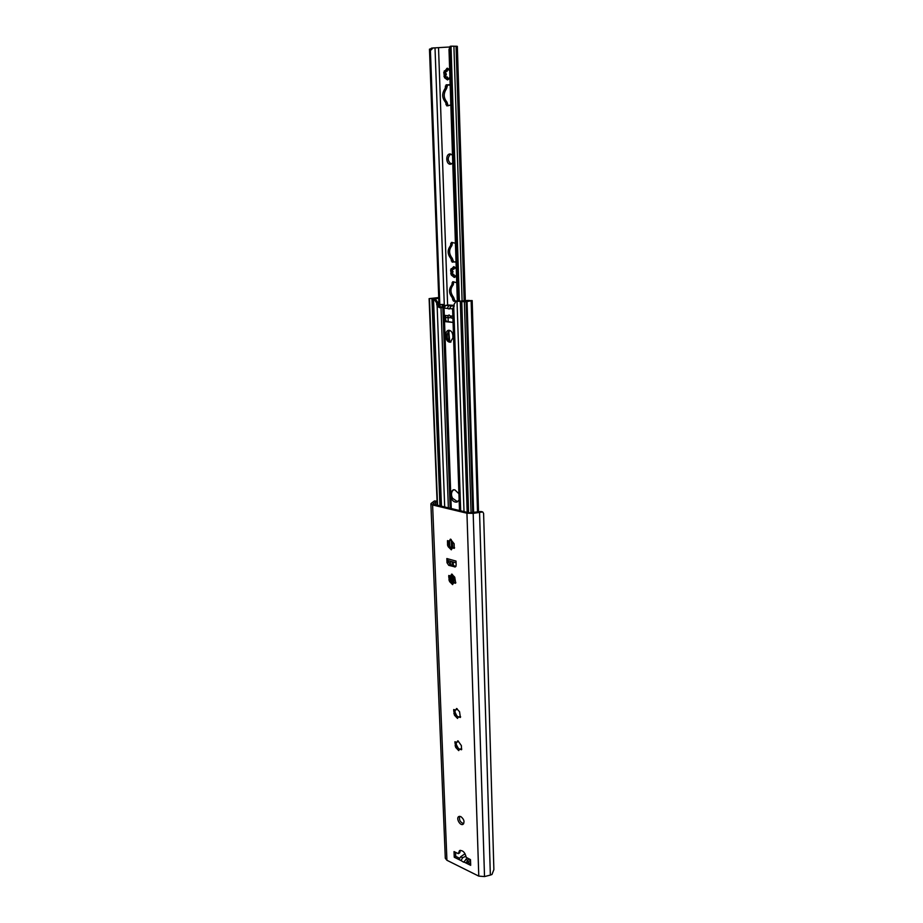 <?xml version="1.0" encoding="UTF-8"?>
<svg xmlns="http://www.w3.org/2000/svg" width="923" height="923" viewBox="0 0 923 923"><rect width="100%" height="100%" fill="white"/><g stroke="black" fill="none" stroke-linecap="round" stroke-linejoin="round"><path stroke-width="1.38" d="M467.326 858.078L463.623 862.174L461.05 860.594L462.631 857.721L465.988 856.175M455.57 852.333L455.72 856.348L454.254 857.248L454.035 851.583L458.304 853.671L459.516 850.579C462.838 850.129 465.054 852.379 466.138 857.329L470.488 859.625L470.684 865.336L463.796 861.944M463.854 861.874L466.034 862.947L467.419 862.094L470.626 863.674M461.154 860.548L458.996 859.486L460.681 856.763L465.054 853.729M455.72 856.348L459.446 858.182M461.05 860.594L454.254 857.248M466.034 862.947L467.719 860.201L469.472 859.128M437.064 501.189L433.118 503.67L433.672 504.327L469.126 512.819L480.987 511.527M460.323 850.314L459.769 852.783L458.304 853.671M459.654 816.29C458.927 819.959 460.277 822.416 463.704 823.674M454.877 711.921L457 716.236M448.636 543.462L449.813 546.704L449.582 540.97M448.532 560.699L448.59 562.107L446.997 562.707L448.74 565.337L450.32 564.749L448.59 562.107M450.32 564.749L455.962 566.33M449.928 578.213L451.266 581.686M456.077 744.088L458.408 748.599M470.511 860.409L467.661 862.209M460.785 816.555C464.061 819.197 464.823 821.793 463.058 824.32C460.127 826.212 455.697 818.009 458.823 816.509L460.785 816.555M458.373 741.146L457.139 742.173M459.827 749.061L461.65 748.818M456.181 742.38L456.366 745.334M456.873 746.545L459.308 749.268M458.65 741.792L461.373 745.611L461.523 749.741L459.492 749.141L458.731 750.618L455.697 747.411L454.901 741.757L456.908 742.357L457.681 740.857L458.65 741.792M457.22 708.841L455.927 709.925M458.673 716.813L460.531 716.583M453.747 710.779L453.712 709.522L455.685 710.099L456.516 708.529L459.562 711.714L460.358 717.471L458.35 716.894L457.543 718.44L454.508 715.256L453.747 710.779L454.993 710.156L455.177 713.214M455.697 714.425L458.096 717.09M452.408 574.487L450.874 575.79M453.92 582.701L455.789 582.517M450.078 575.998L450.239 579.632M450.77 580.879L453.089 583.301M452.582 575.006L454.727 577.175L455.512 581.894L455.489 583.267L453.654 582.759L452.593 584.617L449.536 581.525L448.751 576.829L448.786 575.467L450.586 575.964L451.659 574.083L452.582 575.006M451.162 539.563L449.559 540.924M452.697 547.835L454.554 547.662M448.797 541.132L448.959 544.916M449.489 546.162L451.797 548.527M449.547 546.301L448.243 546.774L447.574 545.181L447.505 540.613L449.259 541.086L450.401 539.124L454.151 543.785L454.22 548.366L452.443 547.881L451.312 549.831L448.255 546.762L449.547 546.301L448.266 546.762M456.02 561.253L456.158 565.268L455.281 566.964L448.74 565.337M446.997 562.707L446.951 561.265L448.474 560.688L446.951 561.265L446.836 558.542L448.093 560.584L456.077 562.799M446.836 558.542L456.008 561.08M479.556 512.427L490.355 875.085L491.982 874.473L493.874 869.628L483.594 513.338L482.694 511.93L473.187 513.373L466.946 513.223L432.61 504.973L430.891 503.9L431.214 503.335L434.421 500.947L437.064 501.143M490.355 875.085L484.517 876.573L478.783 876.123L446.928 860.282L445.301 858.286L430.891 503.9M452.27 574.694L453.389 582.909M453.158 583.174L451.889 575.144M453.689 489.732L452.351 491.105C451.116 493.286 451.197 495.697 452.605 498.316L457.6 501.777M459.146 499.978L456.954 502.054C454.358 502.481 452.339 500.947 450.886 497.485L450.701 492.49L453.135 489.848L454.797 489.801L458.927 493.77M454.139 305.34L447.99 305.005L445.659 305.398L444.067 308.109L444.021 307.497L439.706 307.705L437.156 306.344L436.579 302.767L434.306 299.548L432.529 299.214L438.725 297.887M457.047 301.29L472.172 300.563L466.103 301.74L461.765 301.579L470.395 300.61L468.099 300.402L455.858 301.498L454.104 304.359L453.781 307.89L452.801 308.674M454.162 306.182L451.301 305.917L449.201 309.009L447.39 308.42L448.728 305.686L445.659 305.398M445.878 334.668C445.924 332.211 446.79 330.746 448.509 330.272C450.955 330.33 452.397 332.049 452.847 335.453L452.928 337.853L450.332 342.225C447.874 342.191 446.42 340.46 445.971 337.057L445.878 334.668L447.136 334.426L447.217 336.814C447.551 339.826 448.809 341.556 450.989 342.006M450.62 317.627L448.843 317.789L447.563 315.678L449.224 314.985L451.693 318.031M452.743 322.335L446.663 321.435L445.717 320.154L444.505 320.373L445.417 321.666L446.663 321.435M452.397 322.392L445.417 321.666M444.505 320.373L444.321 315.354L446.086 317.466M449.305 341.314L448.313 331.761L449.166 331.726L449.109 330.249L447.136 334.426M445.613 317.454L445.717 320.154M445.624 317.547L444.413 317.766L445.624 317.547M438.737 298.106L434.306 299.156L435.575 299.329L437.848 302.548L438.806 306.713L444.136 307.255M451.301 305.917L448.728 305.686M452.835 308.317L454.162 306.274M444.067 308.109L447.39 308.42M453.608 308.178L452.824 308.663M461.765 301.579L468.584 512.68M438.725 297.852L429.114 298.637L438.713 297.541M431.941 298.948L439.936 505.827M448.705 330.48L449.732 341.602M442.279 307.301L442.186 304.578L443.017 304.44L437.929 304.544M443.017 304.44L443.121 307.267M437.952 304.648L442.186 304.578M438.956 304.117L437.917 304.313M436.648 304.428L438.956 303.99M452.755 162.944L450.493 164.236C445.878 164.652 445.417 153.853 450.066 153.956L452.501 155.179M450.759 154.026C447.251 157.591 447.424 160.937 451.301 164.075M465.342 300.863L457.335 46.323L451.751 46.162L451.047 47.108L459.377 301.36M451.047 47.108L449.893 49.484L458.212 301.336M449.259 47.015L433.049 47.973L429.576 51.4L438.99 304.636L429.472 49.184L432.887 47.996M429.576 51.4L429.472 49.184M449.893 49.484L448.993 49.565L457.346 301.256M430.453 51.319L439.821 304.671M448.993 49.565L450.136 46.312L451.635 46.185M453.724 281.792L453.158 284.976C450.112 288.818 450.251 292.903 453.574 297.252L454.97 300.898L457.208 301.094M456.389 301.406L453.516 301.152L452.12 297.494C448.797 293.145 448.659 289.049 451.705 285.195L452.731 281.734L456.723 282.646M456.031 261.74L452.189 262.144L450.782 258.452C447.436 254.137 447.286 249.96 450.355 245.956L451.428 242.391L455.42 243.211M452.466 242.437L451.82 245.772C448.763 249.775 448.901 253.94 452.247 258.255L453.654 261.936L455.847 262.063M450.828 105.003L446.836 105.903L445.417 102.118C441.967 97.884 441.817 93.431 444.967 88.77L446.155 84.801L450.17 85.216M449.72 84.662L447.69 84.801L446.49 88.77C443.34 93.431 443.49 97.873 446.94 102.095L448.128 105.833M456.516 276.196L454.347 277.465L451.289 275.019L450.597 269.931L453.804 266.632L456.25 268.224M449.939 78.201L447.54 79.955L444.517 77.717L443.79 72.271L447.251 68.164L449.651 69.548M454.416 267.024L456.274 269.066M453.712 277.073L453.458 274.304L451.289 275.019M451.07 268.708L453.735 269.251L453.378 266.955M456.47 274.777L454.762 277.154M450.724 273.727L451.635 273.15C453.551 272.147 453.528 271.235 451.543 270.416L450.597 269.931M454.716 267.289L453.874 269.216M452.085 268.893L452.478 274.639M453.678 274.281L455.12 276.738M447.759 68.51L449.697 70.898M447.044 79.597L447.147 76.932L444.517 77.717M444.286 70.863L446.697 71.475L446.663 68.602M449.905 77.105L448.128 79.516M443.94 76.39L444.886 75.79C446.882 74.74 446.847 73.748 444.782 72.825L443.79 72.271M448.116 68.879L446.94 71.463M445.474 71.14L445.601 77.417M447.274 76.944L448.416 79.182M467.719 860.201L465.757 859.244M462.631 857.721L460.681 856.763M459.769 852.61L458.304 853.498M461.742 749.13L460.923 749.568M458.985 749.038L457.762 749.684M458.154 740.938L457.45 741.307M456.931 746.765L455.697 747.411M456.274 745.242L455.097 745.853L456.285 745.242M456.147 742.369L454.947 742.992M460.6 716.883L459.758 717.298M457.82 716.883L456.573 717.506M457.012 708.633L456.262 709.002M455.743 714.633L454.508 715.256M455.097 713.087L453.851 713.71M455.8 582.771L454.947 583.117M452.962 583.198L451.67 583.705M452.258 574.291L451.335 574.648M450.828 581.029L449.536 581.525M450.159 579.448L448.866 579.956M450.043 576.333L448.751 576.829M454.543 547.916L453.689 548.227M451.693 548.435L450.401 548.92M451.024 539.367L450.066 539.713M448.878 544.708L447.574 545.181M448.763 541.547L447.459 542.009M455.87 566.48L454.566 566.976M435.564 501.616L435.691 504.812M434.421 500.947L436.037 501.339M479.602 511.654L481.333 512.057M466.946 513.223L478.783 876.123M473.187 513.373L484.517 876.573M432.61 504.973L446.928 860.282M450.839 575.86L451.035 581.34M451.428 575.571L451.67 582.078M450.886 497.485L451.278 508.538M452.489 542.055L452.697 547.789M453.216 562.003L453.343 565.591M453.758 577.013L453.954 582.644M442.844 307.509L450.147 508.273M451.301 539.99L451.612 548.354M452.097 561.692L452.224 565.28M452.582 574.948L452.766 580.002M444.021 307.497L450.701 492.49M452.974 308.859L449.455 308.617M449.801 315.897L452.847 316.197M444.321 315.354L447.563 315.678M445.971 337.057L447.217 336.814M437.156 306.344L444.69 506.969M433.533 299.479L441.448 506.185M453.781 307.89L460.681 510.788M457.035 301.556L464.015 511.596M441.909 307.324L439.706 307.705M456.227 301.486L457.485 301.267M437.848 302.548L436.579 302.767M434.306 299.548L435.575 299.329M460.312 301.544L467.176 512.346M464.361 301.809L471.053 512.934M466.103 301.74L472.703 512.715M466.715 301.636L473.303 512.623M467.05 301.521L473.614 512.577L467.05 301.521M471.145 300.806L477.526 512M471.572 300.771L477.929 511.942L471.607 300.76M435.379 298.567L435.402 299.317M438.679 298.117L438.898 304.002M429.472 298.729L437.571 505.262M441.009 307.636L448.37 507.846M450.332 561.207L450.459 564.784M440.04 304.74L440.133 307.313M438.875 304.74L438.956 306.863M453.908 46.162L462.111 301.163M456.135 46.173L464.223 301.013M456.054 46.162L464.142 301.013M435.021 48.111L444.344 306.609M454.97 300.898L453.516 301.152M454.058 299.617L452.605 299.86M454.012 298.302L452.558 298.544M453.574 297.252L452.12 297.494M453.158 284.976L451.705 285.195M453.528 283.972L452.074 284.203M453.481 282.657L452.028 282.876M453.654 261.936L452.189 262.144M452.743 260.655L451.278 260.863M452.697 259.317L451.232 259.513M452.247 258.255L450.782 258.452M451.82 245.772L450.355 245.956M452.201 244.757L450.724 244.93M452.155 243.407L450.678 243.591M447.447 104.611L445.924 104.634M447.401 103.18L445.878 103.203M446.94 102.095L445.417 102.118M446.49 88.77L444.967 88.77M446.87 87.627L445.348 87.627M446.824 86.185L445.301 86.185M447.69 84.801L446.155 84.801M438.54 48.054L447.62 305.063M448.059 317.708L448.197 321.596M453.781 267.658L454.739 267.52M451.543 270.416L452.501 270.277M454.081 276.219L455.027 276.069M451.635 273.15L452.593 273.012M447.101 69.467L448.105 69.479M444.782 72.825L445.786 72.836M447.413 78.767L448.416 78.778M444.886 75.79L445.89 75.801M482.694 511.93L480.906 511.504M451.439 318.043L452.916 318.193M445.786 317.477L448.786 317.777M452.593 308.87L459.504 510.511M457.116 301.279L455.858 301.498M472.172 300.563L478.518 511.861M429.114 298.637L437.225 505.169M432.529 299.214L440.502 505.954M450.136 46.312L451.751 46.162M431.479 48.123L433.049 47.973"/></g></svg>
